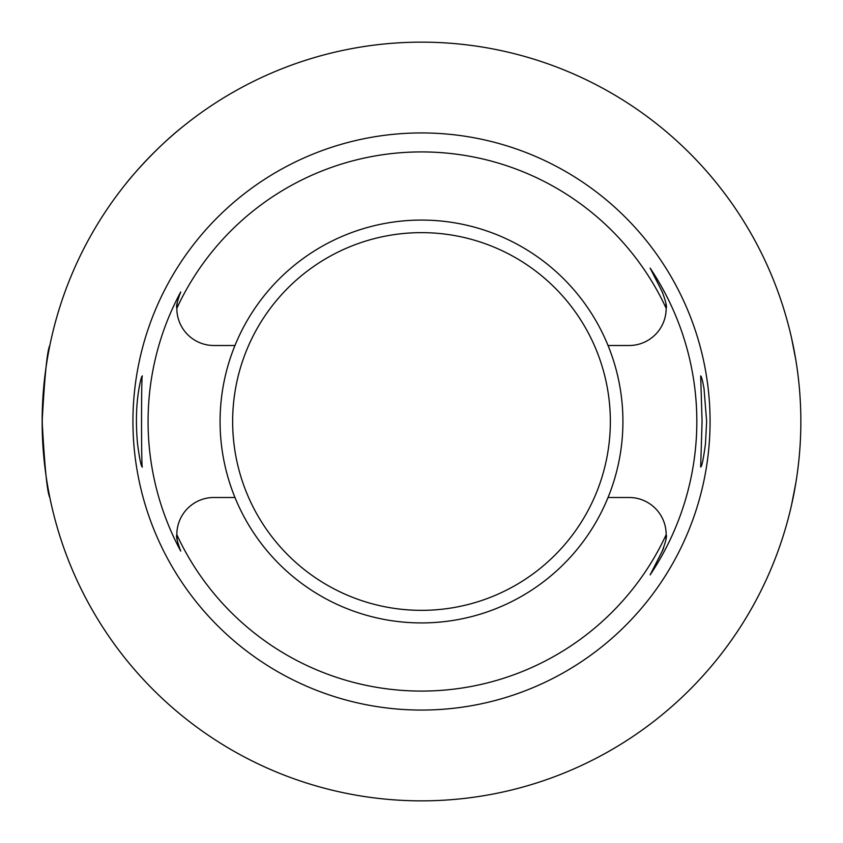 <?xml version="1.0" encoding="UTF-8"?>
<svg xmlns="http://www.w3.org/2000/svg" width="843" height="843" viewBox="0 0 843 843"><rect width="100%" height="100%" fill="white"/><g stroke="black" fill="none" stroke-linecap="round" stroke-linejoin="round"><path stroke-width="1.26" d="M234.965 497.496L213.89 497.496A37.05 37.05 0 0 0 176.84 534.704C175.945 536.285 177.241 541.743 180.739 551.101A273.427 273.427 0 0 1 180.739 291.899C177.241 301.257 175.945 306.715 176.84 308.296A37.05 37.05 0 0 0 213.89 345.504L234.965 345.504A201.424 201.424 0 0 0 421.5 622.924A201.424 201.424 0 0 0 608.035 497.496L629.11 497.496A37.05 37.05 0 0 1 666.16 534.704A269.581 269.581 0 0 1 176.84 534.704A37.05 37.05 0 0 0 177.272 540.215M608.035 497.496A201.424 201.424 0 0 0 608.035 345.504L629.11 345.504A37.05 37.05 0 0 0 666.16 308.296C667.108 306.789 665.759 301.236 662.124 291.625L650.132 268.106A275.324 275.324 0 0 1 650.132 574.894L662.124 551.375A37.05 37.05 0 0 0 663.589 548.119M608.035 345.504A201.424 201.424 0 0 0 234.965 345.504M705.475 443.671L706.645 421.5L704.01 388.497C702.514 380.309 701.397 376.126 700.67 375.946L702.071 421.5L700.67 467.054C701.903 466.464 703.505 458.666 705.475 443.671M177.272 302.785A37.05 37.05 0 0 0 176.84 308.296A269.581 269.581 0 0 1 666.16 308.296A37.05 37.05 0 0 0 665.928 304.249M665.928 538.751A37.05 37.05 0 0 0 666.16 534.704C667.108 536.211 665.759 541.764 662.124 551.375L650.132 574.894M650.132 268.106L662.124 291.625A37.05 37.05 0 0 1 662.545 292.489M137.525 443.66C139.474 458.603 141.076 466.4 142.33 467.054C141.276 469.804 141.276 373.228 142.33 375.946C141.603 376.136 140.486 380.309 138.99 388.497C136.166 404.998 135.681 423.386 137.525 443.66M710.069 421.5A288.569 288.569 0 0 1 277.221 671.407A288.569 288.569 0 0 1 277.221 171.593A288.569 288.569 0 0 1 710.069 421.5M800.85 421.5A379.35 379.35 0 0 1 231.825 750.028A379.35 379.35 0 0 1 231.825 92.972A379.35 379.35 0 0 1 800.85 421.5M42.15 421.426C44.7 375.283 47.271 349.94 49.853 345.419M49.853 497.581C47.271 493.092 44.7 467.76 42.15 421.574M795.845 482.913L791.503 505.178M791.503 337.822L795.845 360.056M126.113 183.479C126.165 183.026 153.068 149.959 183.479 126.113M42.276 431.268L42.276 411.732M421.5 232.636A188.864 188.864 0 0 0 257.947 515.927A188.864 188.864 0 0 0 585.053 515.927A188.864 188.864 0 0 0 421.5 232.636"/></g></svg>
